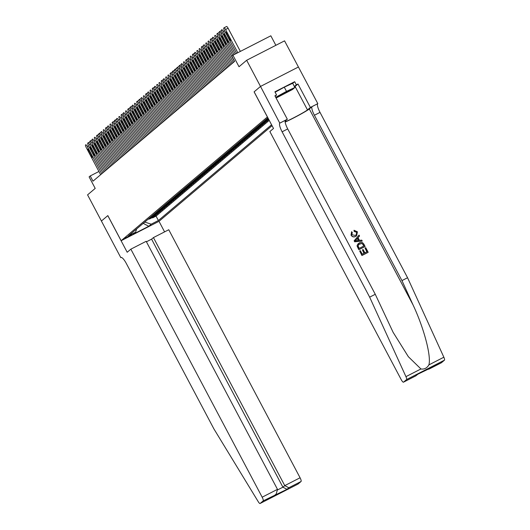 <?xml version="1.0" encoding="UTF-8"?>
<svg xmlns="http://www.w3.org/2000/svg" width="530" height="530" viewBox="0 0 530 530"><rect width="100%" height="100%" fill="white"/><g stroke="black" fill="none" stroke-linecap="round" stroke-linejoin="round"><path stroke-width="0.79" d="M275.865 45.308L270.83 35.801L232.922 55.219L231.809 56.167L234.578 61.401L92.995 181.18L90.226 175.947L89.113 176.887L95.208 188.402L87.569 194.861L101.422 221.023L107.835 215.597L121.132 240.719L267.431 116.958M260.515 86.43L254.128 91.829L273.52 128.459L269.863 131.553L401.19 379.586A3.558 0.855 -117.1 0 0 403.482 382.183A3.558 0.855 -117.1 0 0 403.522 382.156L406.563 379.579A3.558 0.855 -117.1 0 0 405.947 376.644L369.655 297.158L282.106 131.804A8.301 1.994 62.9 0 1 279.787 123.159L260.515 86.43L298.423 67.005L284.557 40.85L246.655 60.274L260.508 86.436L254.095 91.862L267.392 116.978M121.132 240.719L159.04 221.295L272.049 125.683M148.195 219.155A4.744 4.598 49.8 0 0 150.228 218.658L153.965 216.744L152.627 217.876L152.441 217.525M149.082 218.4A4.744 4.598 49.8 0 0 151.116 217.903L154.859 215.988L154.674 215.637M154.859 215.988L156.198 214.855L152.454 216.77A4.744 4.598 49.8 0 1 150.421 217.267M152.653 215.385A4.744 4.598 49.8 0 0 154.687 214.888L158.424 212.967L157.085 214.1L156.9 213.749M154.879 213.497A4.744 4.598 49.8 0 0 156.913 213L160.656 211.086L159.318 212.219L159.132 211.868M157.112 211.609A4.744 4.598 49.8 0 0 159.146 211.112L162.882 209.198L161.544 210.331L161.358 209.979M159.338 209.728A4.744 4.598 49.8 0 0 161.372 209.231L165.115 207.31L163.777 208.442L163.591 208.091M161.57 207.84A4.744 4.598 49.8 0 0 163.604 207.343L167.341 205.428L166.003 206.554L165.817 206.203M163.797 205.951A4.744 4.598 49.8 0 0 165.83 205.454L169.573 203.54L168.235 204.673L168.05 204.322M166.029 204.063A4.744 4.598 49.8 0 0 168.063 203.566L171.799 201.652L170.468 202.785L170.276 202.433M168.262 202.182A4.744 4.598 49.8 0 0 170.296 201.685L174.032 199.764L172.694 200.897L172.508 200.545M170.488 200.294A4.744 4.598 49.8 0 0 172.522 199.797L176.265 197.882L174.927 199.015L174.741 198.664M172.72 198.406A4.744 4.598 49.8 0 0 174.754 197.909L178.491 195.994L177.152 197.127L176.967 196.776M174.946 196.517A4.744 4.598 49.8 0 0 176.98 196.02L180.723 194.106L179.385 195.239L179.2 194.888M177.179 194.636A4.744 4.598 49.8 0 0 179.213 194.139L182.949 192.224L181.611 193.351L181.426 192.999M179.405 192.748A4.744 4.598 49.8 0 0 181.439 192.251L185.182 190.336L183.844 191.469L183.658 191.118M181.638 190.86A4.744 4.598 49.8 0 0 183.672 190.363L187.408 188.448L186.07 189.581L185.884 189.23M183.864 188.978A4.744 4.598 49.8 0 0 185.898 188.481L189.641 186.56L188.302 187.693L188.117 187.342M186.096 187.09A4.744 4.598 49.8 0 0 188.13 186.593L191.867 184.678L190.528 185.805L190.343 185.454M188.322 185.202A4.744 4.598 49.8 0 0 190.356 184.705L194.099 182.79L192.761 183.923L192.576 183.572M190.555 183.314A4.744 4.598 49.8 0 0 192.589 182.817L196.325 180.902L194.994 182.035L194.802 181.684M192.787 181.432A4.744 4.598 49.8 0 0 194.821 180.935L198.558 179.014L197.22 180.147L197.034 179.796M195.013 179.544A4.744 4.598 49.8 0 0 197.047 179.047L200.79 177.133L199.452 178.265L199.267 177.914M197.246 177.656A4.744 4.598 49.8 0 0 199.28 177.159L203.016 175.244L201.678 176.377L201.493 176.026M199.472 175.774A4.744 4.598 49.8 0 0 201.506 175.278L205.249 173.356L203.911 174.489L203.725 174.138M201.705 173.886A4.744 4.598 49.8 0 0 203.739 173.389L207.475 171.475L206.137 172.601L205.951 172.25M203.931 171.998A4.744 4.598 49.8 0 0 205.965 171.501L209.708 169.587L208.369 170.72L208.184 170.369M206.163 170.11A4.744 4.598 49.8 0 0 208.197 169.613L211.934 167.699L210.595 168.832L210.41 168.48M208.389 168.229A4.744 4.598 49.8 0 0 210.423 167.732L214.166 165.81L212.828 166.943L212.643 166.592M210.622 166.34A4.744 4.598 49.8 0 0 212.656 165.844L216.392 163.929L215.054 165.062L214.869 164.711M212.848 164.452A4.744 4.598 49.8 0 0 214.882 163.956L218.625 162.041L217.287 163.174L217.101 162.823M215.081 162.564A4.744 4.598 49.8 0 0 217.115 162.067L220.851 160.153L219.519 161.286L219.327 160.934M217.313 160.683A4.744 4.598 49.8 0 0 219.347 160.186L223.084 158.271L221.745 159.397L221.56 159.046M219.539 158.795A4.744 4.598 49.8 0 0 221.573 158.298L225.316 156.383L223.978 157.516L223.792 157.165M221.772 156.906A4.744 4.598 49.8 0 0 223.806 156.41L227.542 154.495L226.204 155.628L226.019 155.277M223.998 155.025A4.744 4.598 49.8 0 0 226.032 154.528L229.775 152.607L228.437 153.74L228.251 153.389M226.231 153.137A4.744 4.598 49.8 0 0 228.264 152.64L232.001 150.725L230.663 151.852L230.477 151.5M228.456 151.249A4.744 4.598 49.8 0 0 230.49 150.752L234.233 148.837L232.895 149.97L232.71 149.619M230.689 149.361A4.744 4.598 49.8 0 0 232.723 148.864L236.459 146.949L235.121 148.082L234.936 147.731M232.915 147.479A4.744 4.598 49.8 0 0 234.949 146.982L238.692 145.061L237.354 146.194L237.168 145.843M235.148 145.591A4.744 4.598 49.8 0 0 237.182 145.094L240.918 143.179L239.58 144.312L239.394 143.961M237.374 143.703A4.744 4.598 49.8 0 0 239.408 143.206L243.151 141.291L241.812 142.424L241.627 142.073M239.606 141.821A4.744 4.598 49.8 0 0 241.64 141.325L245.377 139.403L244.045 140.536L243.853 140.185M241.839 139.933A4.744 4.598 49.8 0 0 243.873 139.436L247.609 137.522L246.271 138.648L246.086 138.297M244.065 138.045A4.744 4.598 49.8 0 0 246.099 137.548L249.842 135.634L248.504 136.767L248.318 136.415M246.298 136.157A4.744 4.598 49.8 0 0 248.331 135.66L252.068 133.745L250.73 134.878L250.544 134.527M248.524 134.275A4.744 4.598 49.8 0 0 250.557 133.779L254.301 131.857L252.962 132.99L252.777 132.639M250.756 132.387A4.744 4.598 49.8 0 0 252.79 131.891L256.527 129.976L255.188 131.109L255.003 130.758M252.982 130.499A4.744 4.598 49.8 0 0 255.016 130.002L258.759 128.088L257.421 129.221L257.235 128.87M255.215 128.611A4.744 4.598 49.8 0 0 257.249 128.114L260.985 126.2L259.647 127.332L259.462 126.981M257.441 126.73A4.744 4.598 49.8 0 0 259.475 126.233L263.218 124.311L261.88 125.444L261.694 125.093M259.673 124.841A4.744 4.598 49.8 0 0 261.707 124.345L265.444 122.43L264.106 123.563L263.92 123.212M261.899 122.953A4.744 4.598 49.8 0 0 263.933 122.456L267.677 120.542L266.338 121.675L266.153 121.324M268.816 119.575L268.379 119.435M131.685 234.797L125.259 238.142L131.546 234.525M267.915 117.872L128.472 235.843L135.64 232.166L136.601 228.96M143.279 223.309L144.902 222.103L151.216 224.183L158.391 220.513L271.565 124.762M151.216 224.183L148.764 226.264L133.189 234.24L135.64 232.166M152.627 217.876L156.059 216.114L269.24 120.37M268.544 119.058L267.06 119.82A4.744 4.598 -130.2 0 1 265.026 120.317M264.132 121.072A4.744 4.598 49.8 0 0 266.166 120.575L268.67 119.29M268.571 119.787L264.828 121.701A4.744 4.598 -130.2 0 1 262.794 122.198M266.338 121.675L262.602 123.589A4.744 4.598 -130.2 0 1 260.568 124.086M264.106 123.563L260.369 125.478A4.744 4.598 -130.2 0 1 258.335 125.974M261.88 125.444L258.136 127.366A4.744 4.598 -130.2 0 1 256.103 127.862M259.647 127.332L255.91 129.247A4.744 4.598 -130.2 0 1 253.877 129.744M257.421 129.221L253.678 131.135A4.744 4.598 -130.2 0 1 251.644 131.632M255.188 131.109L251.452 133.023A4.744 4.598 -130.2 0 1 249.418 133.52M252.962 132.99L249.219 134.905A4.744 4.598 -130.2 0 1 247.185 135.402M250.73 134.878L246.993 136.793A4.744 4.598 -130.2 0 1 244.959 137.29M248.504 136.767L244.761 138.681A4.744 4.598 -130.2 0 1 242.727 139.178M246.271 138.648L242.535 140.569A4.744 4.598 -130.2 0 1 240.501 141.066M244.045 140.536L240.302 142.451A4.744 4.598 -130.2 0 1 238.268 142.948M241.812 142.424L238.076 144.339A4.744 4.598 -130.2 0 1 236.042 144.836M239.58 144.312L235.843 146.227A4.744 4.598 -130.2 0 1 233.81 146.724M237.354 146.194L233.611 148.115A4.744 4.598 -130.2 0 1 231.577 148.612M235.121 148.082L231.385 149.997A4.744 4.598 -130.2 0 1 229.351 150.493M232.895 149.97L229.152 151.885A4.744 4.598 -130.2 0 1 227.118 152.382M230.663 151.852L226.926 153.773A4.744 4.598 -130.2 0 1 224.892 154.27M228.437 153.74L224.694 155.654A4.744 4.598 -130.2 0 1 222.66 156.151M226.204 155.628L222.468 157.542A4.744 4.598 -130.2 0 1 220.434 158.039M223.978 157.516L220.235 159.431A4.744 4.598 -130.2 0 1 218.201 159.928M221.745 159.397L218.009 161.319A4.744 4.598 -130.2 0 1 215.975 161.816M219.519 161.286L215.776 163.2A4.744 4.598 -130.2 0 1 213.742 163.697M217.287 163.174L213.55 165.088A4.744 4.598 -130.2 0 1 211.516 165.585M215.054 165.062L211.318 166.976A4.744 4.598 -130.2 0 1 209.284 167.473M212.828 166.943L209.085 168.858A4.744 4.598 -130.2 0 1 207.051 169.355M210.595 168.832L206.859 170.746A4.744 4.598 -130.2 0 1 204.825 171.243M208.369 170.72L204.626 172.634A4.744 4.598 -130.2 0 1 202.593 173.131M206.137 172.601L202.4 174.522A4.744 4.598 -130.2 0 1 200.367 175.019M203.911 174.489L200.168 176.404A4.744 4.598 -130.2 0 1 198.134 176.901M201.678 176.377L197.942 178.292A4.744 4.598 -130.2 0 1 195.908 178.789M199.452 178.265L195.709 180.18A4.744 4.598 -130.2 0 1 193.675 180.677M197.22 180.147L193.483 182.068A4.744 4.598 -130.2 0 1 191.449 182.565M194.994 182.035L191.25 183.95A4.744 4.598 -130.2 0 1 189.217 184.447M192.761 183.923L189.024 185.838A4.744 4.598 -130.2 0 1 186.991 186.335M190.528 185.805L186.792 187.726A4.744 4.598 -130.2 0 1 184.758 188.223M188.302 187.693L184.559 189.607A4.744 4.598 -130.2 0 1 182.525 190.104M186.07 189.581L182.333 191.496A4.744 4.598 -130.2 0 1 180.299 191.993M183.844 191.469L180.101 193.384A4.744 4.598 -130.2 0 1 178.067 193.881M181.611 193.351L177.875 195.272A4.744 4.598 -130.2 0 1 175.841 195.769M179.385 195.239L175.642 197.153A4.744 4.598 -130.2 0 1 173.608 197.65M177.152 197.127L173.416 199.041A4.744 4.598 -130.2 0 1 171.382 199.538M174.927 199.015L171.183 200.93A4.744 4.598 -130.2 0 1 169.149 201.427M172.694 200.897L168.957 202.811A4.744 4.598 -130.2 0 1 166.923 203.315M170.468 202.785L166.725 204.699A4.744 4.598 -130.2 0 1 164.691 205.196M168.235 204.673L164.499 206.587A4.744 4.598 -130.2 0 1 162.465 207.084M166.003 206.554L162.266 208.476A4.744 4.598 -130.2 0 1 160.232 208.972M163.777 208.442L160.034 210.357A4.744 4.598 -130.2 0 1 158 210.854M161.544 210.331L157.807 212.245A4.744 4.598 -130.2 0 1 155.774 212.742M159.318 212.219L155.575 214.133A4.744 4.598 -130.2 0 1 153.541 214.63M157.085 214.1L153.349 216.021A4.744 4.598 -130.2 0 1 151.315 216.518M232.922 55.219L239.017 66.734L246.655 60.274M98.924 171.488L90.226 175.947M142.861 223.667L143.339 223.422L148.764 226.264M156.059 216.114L158.391 220.513M266.365 119.184A4.744 4.598 49.8 0 0 268.359 118.707M268.16 118.329A4.744 4.598 -130.2 0 1 267.252 118.428M100.634 174.715L86.191 147.439A2.372 0.57 -117.1 0 1 85.529 144.968L85.747 144.783A2.372 0.57 -117.1 0 1 85.774 144.763A2.372 0.57 -117.1 0 1 87.304 146.499L101.747 173.774M88.384 151.037A1.895 0.457 62.9 0 1 87.874 149.049A1.895 0.457 62.9 0 1 89.1 150.434L91.756 155.456A1.895 0.457 62.9 0 1 92.266 157.45A1.895 0.457 62.9 0 1 91.047 156.059L88.384 151.037L89.199 150.619M279.052 95.751A7.712 0.417 152.1 0 0 277.296 96.964A7.712 0.417 152.1 0 0 281.43 95.248A7.712 0.417 152.1 0 0 289.142 91.067A7.712 0.417 152.1 0 0 290.857 89.782A7.712 0.417 152.1 0 0 286.16 91.869A7.712 0.417 152.1 0 0 279.052 95.751M275.116 92.227L284.285 87.185L292.666 83.296L294.879 87.483L292.474 89.517L276.11 98.037M279.913 123.059L287.339 119.25L274.924 95.811L276.567 94.969L275.123 96.188L275.719 97.301L286.505 91.372L294.879 87.483M284.285 87.185L286.505 91.372M130.85 249.166L262.171 497.193L277.488 489.342L146.167 241.316L130.85 249.166L127.193 252.26L107.802 215.631L101.409 221.03L120.807 257.659L121.237 257.441M146.426 241.799L151.587 239.156L153.442 237.586L168.759 229.742L300.079 477.768A3.558 0.855 62.9 0 1 301.073 481.472L298.032 484.049A3.558 0.855 62.9 0 1 297.993 484.075L260.084 503.5A3.558 0.855 -117.1 0 1 258.209 501.632L213.915 428.916L126.365 263.562A8.301 1.994 -117.1 0 0 121.019 257.494A8.301 1.994 -117.1 0 0 120.926 257.56L120.807 257.659M301.073 481.472L288.83 487.746L286.982 489.316L263.165 500.896L260.124 503.474L298.032 484.049M159 221.315L164.591 231.875M153.442 237.586L284.762 485.619L300.079 477.768M263.165 500.896A3.558 0.855 -117.1 0 0 262.171 497.193M151.587 239.156L282.914 487.183L284.762 485.619L288.83 487.746M286.982 489.316L282.914 487.183L277.7 489.852M273.56 496.193L276.196 494.079L277.488 489.342M275.408 494.623L276.196 494.079M365.031 248.053L365.74 247.689L368.171 252.28L362.023 255.427L359.678 251.001L360.387 250.637L362.262 254.181L364.156 253.214L362.407 249.908L363.116 249.55L364.865 252.85L366.992 251.757L365.031 248.053L366.839 251.836M362.407 249.908L363.951 253.314M359.678 251.001L361.924 255.513A15.45 0.835 152.1 0 0 368.072 252.366L368.171 252.28M358.307 243.555L357.147 245.297L357.213 246.417L358.856 249.716A15.45 0.835 152.1 0 0 365.004 246.569L358.956 249.63L357.319 246.331L357.273 245.191L359.267 242.925C361.228 241.905 362.778 242.343 363.911 244.237L365.104 246.483M354.014 230.265L357.419 231.782L356.65 235.737L355.762 236.327C353.848 237.255 352.304 236.824 351.118 235.028L351.628 231.69L352.284 232.484L351.854 234.704L355.285 235.446L356.167 234.869L356.75 232.226L354.279 231.252L354.014 230.265L354.106 231.398L356.624 232.332L356.796 233.902M351.628 231.69L351.026 235.108C352.178 236.923 353.695 237.38 355.584 236.479L356.65 235.737M285.16 122.079A15.45 0.835 152.1 0 0 298.966 115.142A15.45 0.835 152.1 0 0 309.301 108.968L312.084 106.609L317.815 103.635L298.423 67.005M369.655 297.158L375.267 294.282L393.127 332.343L408.352 356.703L420.939 368.966C424.325 369.476 426.961 368.125 428.869 364.905C431.447 356.432 423.993 328.136 413.082 304.982L401.952 280.608L314.403 115.255A8.301 1.994 62.9 0 1 312.084 106.609M359.062 235.081L354.133 240.805L354.663 241.806L362.235 241.064L354.762 241.72L354.239 240.719L359.062 235.081L359.559 236.016L358.048 237.705L359.466 240.381L361.732 240.123L362.235 241.064M401.952 280.608L407.563 277.733L320.014 112.38A8.301 1.994 62.9 0 1 317.695 103.734M279.787 123.159L285.398 120.284A8.301 1.994 62.9 0 0 287.717 128.929L375.267 294.282M403.522 382.156L415.765 375.883L417.613 374.319L441.43 362.732L444.471 360.155L406.563 379.579M428.869 364.905L443.855 357.22L407.563 277.733M292.699 83.369L294.673 81.699L274.904 91.829L276.567 94.969M294.673 81.699L296.336 84.833L297.979 83.998L310.388 107.438L317.815 103.635M285.127 121.84A13.343 0.722 152.1 0 0 297.091 116.017A13.343 0.722 152.1 0 0 307.479 109.902L310.388 107.438M287.339 119.25L285.1 121.145M443.855 357.22A3.558 0.855 62.9 0 1 444.471 360.155M297.979 83.998L295.071 86.456A13.343 0.722 -27.9 0 1 294.548 86.854M294.362 86.509L296.336 84.833M415.765 375.883L417.938 374.16M431.036 367.442L430.612 367.661M429.187 369.006L426.703 369.668M356.571 240.706L358.611 240.474L357.478 238.334L355.213 240.858L356.571 240.706M357.319 238.513L358.373 240.501M363.925 245.96L362.017 243.409L358.863 244.37L358.101 246.006L359.194 248.385L363.925 245.96M363.235 244.668L363.772 246.039M362.017 243.409L363.103 244.781M359.724 243.813L361.871 243.535M102.86 172.833L88.417 145.551A2.372 0.57 -117.1 0 1 87.755 143.08L87.98 142.895A2.372 0.57 -117.1 0 1 88.007 142.875A2.372 0.57 -117.1 0 1 89.537 144.611L103.979 171.886M90.617 149.149A1.895 0.457 62.9 0 1 90.107 147.161A1.895 0.457 62.9 0 1 91.326 148.546L93.989 153.567A1.895 0.457 62.9 0 1 94.499 155.562A1.895 0.457 62.9 0 1 93.273 154.177L90.617 149.149L91.425 148.731M105.092 170.945L90.65 143.67A2.372 0.57 -117.1 0 1 89.987 141.199L90.213 141.006A2.372 0.57 -117.1 0 1 90.239 140.987A2.372 0.57 -117.1 0 1 91.763 142.722L106.205 170.004M92.843 147.267A1.895 0.457 62.9 0 1 92.339 145.273A1.895 0.457 62.9 0 1 93.558 146.658L96.215 151.686A1.895 0.457 62.9 0 1 96.725 153.673A1.895 0.457 62.9 0 1 95.506 152.289L92.843 147.267L93.658 146.85M107.318 169.057L92.876 141.782A2.372 0.57 -117.1 0 1 92.213 139.31L92.439 139.118A2.372 0.57 -117.1 0 1 92.465 139.105A2.372 0.57 -117.1 0 1 93.995 140.834L108.438 168.116M95.075 145.379A1.895 0.457 62.9 0 1 94.565 143.385A1.895 0.457 62.9 0 1 95.791 144.776L98.447 149.798A1.895 0.457 62.9 0 1 98.958 151.785A1.895 0.457 62.9 0 1 97.732 150.401L95.075 145.379L95.884 144.962M109.551 167.169L95.108 139.893A2.372 0.57 -117.1 0 1 94.446 137.422L94.671 137.237A2.372 0.57 -117.1 0 1 94.698 137.217A2.372 0.57 -117.1 0 1 96.222 138.953L110.664 166.228M97.301 143.491A1.895 0.457 62.9 0 1 96.798 141.503A1.895 0.457 62.9 0 1 98.017 142.888L100.68 147.91A1.895 0.457 62.9 0 1 101.184 149.904A1.895 0.457 62.9 0 1 99.965 148.513L97.301 143.491L98.116 143.073M111.784 165.287L97.341 138.005A2.372 0.57 -117.1 0 1 96.679 135.534L96.897 135.349A2.372 0.57 -117.1 0 1 96.924 135.329A2.372 0.57 -117.1 0 1 98.454 137.065L112.897 164.34M99.534 141.603A1.895 0.457 62.9 0 1 99.024 139.615A1.895 0.457 62.9 0 1 100.249 141L102.906 146.028A1.895 0.457 62.9 0 1 103.416 148.016A1.895 0.457 62.9 0 1 102.191 146.631L99.534 141.603L100.349 141.192M114.01 163.399L99.567 136.124A2.372 0.57 -117.1 0 1 98.905 133.653L99.13 133.461A2.372 0.57 -117.1 0 0 99.13 133.461A2.372 0.57 -117.1 0 1 100.68 135.177L115.123 162.458M101.76 139.721A1.895 0.457 62.9 0 1 101.257 137.727A1.895 0.457 62.9 0 1 102.475 139.118L105.139 144.14A1.895 0.457 62.9 0 1 105.642 146.128A1.895 0.457 62.9 0 1 104.423 144.743L101.76 139.721L102.575 139.304M116.242 161.511L101.8 134.236A2.372 0.57 -117.1 0 1 101.137 131.765L101.356 131.579A2.372 0.57 -117.1 0 1 101.382 131.559A2.372 0.57 -117.1 0 1 102.913 133.295L117.355 160.57M103.993 137.833A1.895 0.457 62.9 0 1 103.482 135.846A1.895 0.457 62.9 0 1 104.708 137.23L107.365 142.252A1.895 0.457 62.9 0 1 107.875 144.246A1.895 0.457 62.9 0 1 106.649 142.855L103.993 137.833L104.807 137.416M118.468 159.629L104.026 132.348A2.372 0.57 -117.1 0 1 103.363 129.876L103.589 129.691A2.372 0.57 -117.1 0 1 103.615 129.671A2.372 0.57 -117.1 0 1 105.139 131.407L119.581 158.682M106.225 135.945A1.895 0.457 62.9 0 1 105.715 133.957A1.895 0.457 62.9 0 1 106.934 135.342L109.597 140.364A1.895 0.457 62.9 0 1 110.101 142.358A1.895 0.457 62.9 0 1 108.882 140.967L106.225 135.945L107.034 135.528M120.701 157.741L106.258 130.459A2.372 0.57 -117.1 0 1 105.596 127.995L105.814 127.803A2.372 0.57 -117.1 0 1 105.841 127.783A2.372 0.57 -117.1 0 1 107.371 129.519L121.814 156.794M108.451 134.064A1.895 0.457 62.9 0 1 107.941 132.069A1.895 0.457 62.9 0 1 109.167 133.454L111.823 138.482A1.895 0.457 62.9 0 1 112.334 140.47A1.895 0.457 62.9 0 1 111.114 139.085L108.451 134.064L109.266 133.646M122.927 155.853L108.484 128.578A2.372 0.57 -117.1 0 1 107.822 126.107L108.047 125.915A2.372 0.57 -117.1 0 1 108.074 125.901A2.372 0.57 -117.1 0 1 109.604 127.631L124.047 154.912M110.684 132.175A1.895 0.457 62.9 0 1 110.174 130.181A1.895 0.457 62.9 0 1 111.393 131.572L114.056 136.594A1.895 0.457 62.9 0 1 114.566 138.582A1.895 0.457 62.9 0 1 113.341 137.197L110.684 132.175L111.492 131.758M125.159 153.965L110.717 126.69A2.372 0.57 -117.1 0 1 110.055 124.219L110.273 124.033A2.372 0.57 -117.1 0 1 110.3 124.013A2.372 0.57 -117.1 0 1 111.83 125.749L126.272 153.024M112.91 130.287A1.895 0.457 62.9 0 1 112.4 128.3A1.895 0.457 62.9 0 1 113.625 129.684L116.282 134.706A1.895 0.457 62.9 0 1 116.792 136.7A1.895 0.457 62.9 0 1 115.573 135.309L112.91 130.287L113.725 129.87M127.385 152.083L112.943 124.802A2.372 0.57 -117.1 0 1 112.28 122.331L112.506 122.145A2.372 0.57 -117.1 0 1 112.532 122.125A2.372 0.57 -117.1 0 1 114.063 123.861L128.505 151.136M115.142 128.399A1.895 0.457 62.9 0 1 114.632 126.412A1.895 0.457 62.9 0 1 115.851 127.796L118.515 132.818A1.895 0.457 62.9 0 1 119.025 134.812A1.895 0.457 62.9 0 1 117.799 133.428L115.142 128.399L115.951 127.988M129.618 150.195L115.176 122.92A2.372 0.57 -117.1 0 1 114.513 120.449L114.738 120.257A2.372 0.57 -117.1 0 1 114.765 120.244A2.372 0.57 -117.1 0 1 116.289 121.973L130.731 149.255M117.368 126.518A1.895 0.457 62.9 0 1 116.865 124.523A1.895 0.457 62.9 0 1 118.084 125.915L120.741 130.936A1.895 0.457 62.9 0 1 121.251 132.924A1.895 0.457 62.9 0 1 120.032 131.539L117.368 126.518L118.183 126.1M131.844 148.307L117.402 121.032A2.372 0.57 -117.1 0 1 116.739 118.561L116.964 118.369A2.372 0.57 -117.1 0 1 116.991 118.356A2.372 0.57 -117.1 0 1 118.521 120.085L132.964 147.367M119.601 124.629A1.895 0.457 62.9 0 1 119.091 122.635A1.895 0.457 62.9 0 1 120.317 124.027L122.973 129.048A1.895 0.457 62.9 0 1 123.483 131.036A1.895 0.457 62.9 0 1 122.258 129.651L119.601 124.629L120.409 124.212M134.077 146.419L119.634 119.144A2.372 0.57 -117.1 0 1 118.972 116.673L119.197 116.487A2.372 0.57 -117.1 0 1 119.224 116.468A2.372 0.57 -117.1 0 1 120.747 118.203L135.19 145.478M121.827 122.741A1.895 0.457 62.9 0 1 121.324 120.754A1.895 0.457 62.9 0 1 122.543 122.139L125.206 127.16A1.895 0.457 62.9 0 1 125.709 129.154A1.895 0.457 62.9 0 1 124.49 127.763L121.827 122.741L122.642 122.324M136.309 144.538L121.867 117.256A2.372 0.57 -117.1 0 1 121.204 114.791L121.423 114.599A2.372 0.57 -117.1 0 1 121.449 114.579A2.372 0.57 -117.1 0 1 122.98 116.315L137.422 143.59M124.06 120.853A1.895 0.457 62.9 0 1 123.55 118.866A1.895 0.457 62.9 0 1 124.775 120.25L127.432 125.279A1.895 0.457 62.9 0 1 127.942 127.266A1.895 0.457 62.9 0 1 126.716 125.882L124.06 120.853L124.875 120.443M138.535 142.649L124.093 115.374A2.372 0.57 -117.1 0 1 123.43 112.903L123.656 112.711A2.372 0.57 -117.1 0 1 123.682 112.698A2.372 0.57 -117.1 0 1 125.206 114.427L139.648 141.709M126.286 118.972A1.895 0.457 62.9 0 1 125.782 116.978A1.895 0.457 62.9 0 1 127.001 118.369L129.665 123.391A1.895 0.457 62.9 0 1 130.168 125.378A1.895 0.457 62.9 0 1 128.949 123.993L126.286 118.972L127.101 118.554M140.768 140.761L126.326 113.486A2.372 0.57 -117.1 0 1 125.663 111.015L125.882 110.83A2.372 0.57 -117.1 0 1 125.908 110.81A2.372 0.57 -117.1 0 1 127.439 112.545L141.881 139.821M128.518 117.084A1.895 0.457 62.9 0 1 128.008 115.096A1.895 0.457 62.9 0 1 129.234 116.481L131.891 121.502A1.895 0.457 62.9 0 1 132.401 123.497A1.895 0.457 62.9 0 1 131.175 122.105L128.518 117.084L129.333 116.666M142.994 138.88L128.552 111.598A2.372 0.57 -117.1 0 1 127.889 109.127L128.114 108.941A2.372 0.57 -117.1 0 1 128.141 108.922A2.372 0.57 -117.1 0 1 129.665 110.657L144.107 137.932M130.751 115.195A1.895 0.457 62.9 0 1 130.241 113.208A1.895 0.457 62.9 0 1 131.46 114.593L134.123 119.614A1.895 0.457 62.9 0 1 134.627 121.608A1.895 0.457 62.9 0 1 133.408 120.224L130.751 115.195L131.559 114.778M145.227 136.992L130.784 109.717A2.372 0.57 -117.1 0 1 130.122 107.245L130.34 107.053A2.372 0.57 -117.1 0 1 130.367 107.034A2.372 0.57 -117.1 0 1 131.897 108.769L146.34 136.051M132.977 113.314A1.895 0.457 62.9 0 1 132.467 111.32A1.895 0.457 62.9 0 1 133.692 112.704L136.349 117.733A1.895 0.457 62.9 0 1 136.859 119.72A1.895 0.457 62.9 0 1 135.64 118.336L132.977 113.314L133.792 112.897M147.453 135.104L133.01 107.828A2.372 0.57 -117.1 0 1 132.348 105.357L132.573 105.165A2.372 0.57 -117.1 0 1 132.599 105.152A2.372 0.57 -117.1 0 1 134.13 106.881L148.572 134.163M135.21 111.426A1.895 0.457 62.9 0 1 134.7 109.432A1.895 0.457 62.9 0 1 135.918 110.823L138.582 115.845A1.895 0.457 62.9 0 1 139.092 117.832A1.895 0.457 62.9 0 1 137.866 116.448L135.21 111.426L136.018 111.008M149.685 133.215L135.243 105.94A2.372 0.57 -117.1 0 1 134.58 103.469L134.799 103.284A2.372 0.57 -117.1 0 1 134.825 103.264A2.372 0.57 -117.1 0 1 136.356 105L150.798 132.275M137.436 109.538A1.895 0.457 62.9 0 1 136.925 107.55A1.895 0.457 62.9 0 1 138.151 108.935L140.808 113.957A1.895 0.457 62.9 0 1 141.318 115.951A1.895 0.457 62.9 0 1 140.099 114.559L137.436 109.538L138.25 109.12M151.911 131.334L137.469 104.052A2.372 0.57 -117.1 0 1 136.806 101.581L137.031 101.396A2.372 0.57 -117.1 0 1 137.058 101.376A2.372 0.57 -117.1 0 1 138.588 103.111L153.031 130.387M139.668 107.65A1.895 0.457 62.9 0 1 139.158 105.662A1.895 0.457 62.9 0 1 140.377 107.047L143.04 112.075A1.895 0.457 62.9 0 1 143.55 114.063A1.895 0.457 62.9 0 1 142.325 112.678L139.668 107.65L140.476 107.239M154.144 129.446L139.701 102.171A2.372 0.57 -117.1 0 1 139.039 99.7L139.264 99.507A2.372 0.57 -117.1 0 1 139.291 99.494A2.372 0.57 -117.1 0 1 140.814 101.223L155.257 128.505M141.894 105.768A1.895 0.457 62.9 0 1 141.391 103.774A1.895 0.457 62.9 0 1 142.61 105.165L145.266 110.187A1.895 0.457 62.9 0 1 145.776 112.174A1.895 0.457 62.9 0 1 144.557 110.79L141.894 105.768L142.709 105.351M156.37 127.558L141.927 100.283A2.372 0.57 -117.1 0 1 141.265 97.811L141.49 97.626A2.372 0.57 -117.1 0 1 141.517 97.606A2.372 0.57 -117.1 0 1 143.047 99.342L157.489 126.617M144.127 103.88A1.895 0.457 62.9 0 1 143.617 101.892A1.895 0.457 62.9 0 1 144.842 103.277L147.499 108.299A1.895 0.457 62.9 0 1 148.009 110.293A1.895 0.457 62.9 0 1 146.784 108.902L144.127 103.88L144.935 103.463M158.602 125.676L144.16 98.395A2.372 0.57 -117.1 0 1 143.498 95.923L143.723 95.738A2.372 0.57 -117.1 0 1 143.749 95.718A2.372 0.57 -117.1 0 1 145.273 97.454L159.715 124.729M146.353 101.992A1.895 0.457 62.9 0 1 145.849 100.004A1.895 0.457 62.9 0 1 147.068 101.389L149.732 106.411A1.895 0.457 62.9 0 1 150.235 108.405A1.895 0.457 62.9 0 1 149.016 107.014L146.353 101.992L147.168 101.574M160.835 123.788L146.393 96.506A2.372 0.57 -117.1 0 1 145.73 94.042L145.949 93.85A2.372 0.57 -117.1 0 1 145.975 93.83A2.372 0.57 -117.1 0 1 147.506 95.566L161.948 122.841M148.585 100.11A1.895 0.457 62.9 0 1 148.075 98.116A1.895 0.457 62.9 0 1 149.301 99.501L151.958 104.529A1.895 0.457 62.9 0 1 152.468 106.517A1.895 0.457 62.9 0 1 151.242 105.132L148.585 100.11L149.4 99.693M163.061 121.9L148.619 94.625A2.372 0.57 -117.1 0 1 147.956 92.154L148.181 91.962A2.372 0.57 -117.1 0 1 148.208 91.948A2.372 0.57 -117.1 0 1 149.732 93.677L164.174 120.959M150.811 98.222A1.895 0.457 62.9 0 1 150.308 96.228A1.895 0.457 62.9 0 1 151.527 97.619L154.19 102.641A1.895 0.457 62.9 0 1 154.694 104.629A1.895 0.457 62.9 0 1 153.475 103.244L150.811 98.222L151.626 97.805M165.294 120.012L150.851 92.737A2.372 0.57 -117.1 0 1 150.189 90.266L150.407 90.08A2.372 0.57 -117.1 0 0 150.407 90.08A2.372 0.57 -117.1 0 1 151.964 91.796L166.407 119.071M153.044 96.334A1.895 0.457 62.9 0 1 152.534 94.347A1.895 0.457 62.9 0 1 153.76 95.731L156.416 100.753A1.895 0.457 62.9 0 1 156.926 102.747A1.895 0.457 62.9 0 1 155.701 101.356L153.044 96.334L153.859 95.917M167.52 118.13L153.077 90.849A2.372 0.57 -117.1 0 1 152.415 88.377L152.64 88.192A2.372 0.57 -117.1 0 1 152.666 88.172A2.372 0.57 -117.1 0 1 154.19 89.908L168.633 117.183M155.277 94.446A1.895 0.457 62.9 0 1 154.767 92.459A1.895 0.457 62.9 0 1 155.986 93.843L158.649 98.865A1.895 0.457 62.9 0 1 159.152 100.859A1.895 0.457 62.9 0 1 157.933 99.474L155.277 94.446L156.085 94.029M169.752 116.242L155.31 88.967A2.372 0.57 -117.1 0 1 154.647 86.496L154.866 86.304A2.372 0.57 -117.1 0 1 154.893 86.291A2.372 0.57 -117.1 0 1 156.423 88.02L170.865 115.301M157.503 92.564A1.895 0.457 62.9 0 1 156.993 90.57A1.895 0.457 62.9 0 1 158.218 91.962L160.875 96.983A1.895 0.457 62.9 0 1 161.385 98.971A1.895 0.457 62.9 0 1 160.166 97.586L157.503 92.564L158.318 92.147M171.978 114.354L157.536 87.079A2.372 0.57 -117.1 0 1 156.873 84.608L157.099 84.416A2.372 0.57 -117.1 0 0 157.099 84.416A2.372 0.57 -117.1 0 1 158.655 86.132L173.098 113.413M159.735 90.676A1.895 0.457 62.9 0 1 159.225 88.682A1.895 0.457 62.9 0 1 160.444 90.073L163.107 95.095A1.895 0.457 62.9 0 1 163.618 97.083A1.895 0.457 62.9 0 1 162.392 95.698L159.735 90.676L160.544 90.259M174.211 112.466L159.768 85.191A2.372 0.57 -117.1 0 1 159.106 82.72L159.325 82.534A2.372 0.57 -117.1 0 1 159.351 82.514A2.372 0.57 -117.1 0 1 160.881 84.25L175.324 111.525M161.961 88.788A1.895 0.457 62.9 0 1 161.451 86.801A1.895 0.457 62.9 0 1 162.677 88.185L165.333 93.207A1.895 0.457 62.9 0 1 165.844 95.201A1.895 0.457 62.9 0 1 164.625 93.81L161.961 88.788L162.776 88.371M176.437 110.584L161.994 83.303A2.372 0.57 -117.1 0 1 161.332 80.838L161.557 80.646A2.372 0.57 -117.1 0 1 161.584 80.626A2.372 0.57 -117.1 0 1 163.114 82.362L177.557 109.637M164.194 86.9A1.895 0.457 62.9 0 1 163.684 84.913A1.895 0.457 62.9 0 1 164.903 86.297L167.566 91.326A1.895 0.457 62.9 0 1 168.076 93.313A1.895 0.457 62.9 0 1 166.851 91.928L164.194 86.9L165.002 86.489M178.67 108.696L164.227 81.421A2.372 0.57 -117.1 0 1 163.565 78.95L163.79 78.758A2.372 0.57 -117.1 0 1 163.816 78.745A2.372 0.57 -117.1 0 1 165.34 80.474L179.783 107.756M166.42 85.019A1.895 0.457 62.9 0 1 165.91 83.024A1.895 0.457 62.9 0 1 167.136 84.416L169.792 89.438A1.895 0.457 62.9 0 1 170.302 91.425A1.895 0.457 62.9 0 1 169.083 90.04L166.42 85.019L167.235 84.601M180.896 106.808L166.453 79.533A2.372 0.57 -117.1 0 1 165.791 77.062L166.016 76.877A2.372 0.57 -117.1 0 1 166.042 76.857A2.372 0.57 -117.1 0 1 167.573 78.592L182.015 105.868M168.653 83.13A1.895 0.457 62.9 0 1 168.143 81.143A1.895 0.457 62.9 0 1 169.361 82.528L172.025 87.549A1.895 0.457 62.9 0 1 172.535 89.543A1.895 0.457 62.9 0 1 171.309 88.152L168.653 83.13L169.461 82.713M183.128 104.927L168.686 77.645A2.372 0.57 -117.1 0 1 168.023 75.174L168.249 74.988A2.372 0.57 -117.1 0 1 168.275 74.968A2.372 0.57 -117.1 0 1 169.799 76.704L184.241 103.979M170.879 81.242A1.895 0.457 62.9 0 1 170.375 79.255A1.895 0.457 62.9 0 1 171.594 80.639L174.257 85.661A1.895 0.457 62.9 0 1 174.761 87.655A1.895 0.457 62.9 0 1 173.542 86.271L170.879 81.242L171.694 80.825M185.361 103.039L170.912 75.757A2.372 0.57 -117.1 0 1 170.256 73.292L170.474 73.1A2.372 0.57 -117.1 0 1 170.501 73.08A2.372 0.57 -117.1 0 1 172.031 74.816L186.474 102.098M173.111 79.361A1.895 0.457 62.9 0 1 172.601 77.367A1.895 0.457 62.9 0 1 173.827 78.751L176.483 83.78A1.895 0.457 62.9 0 1 176.994 85.767A1.895 0.457 62.9 0 1 175.768 84.383L173.111 79.361L173.926 78.944M187.587 101.151L173.144 73.875A2.372 0.57 -117.1 0 1 172.482 71.404L172.707 71.212A2.372 0.57 -117.1 0 1 172.734 71.199A2.372 0.57 -117.1 0 1 174.257 72.928L188.7 100.21M175.337 77.473A1.895 0.457 62.9 0 1 174.834 75.479A1.895 0.457 62.9 0 1 176.053 76.87L178.716 81.892A1.895 0.457 62.9 0 1 179.219 83.879A1.895 0.457 62.9 0 1 178 82.494L175.337 77.473L176.152 77.055M189.819 99.262L175.377 71.987A2.372 0.57 -117.1 0 1 174.715 69.516L174.933 69.331A2.372 0.57 -117.1 0 1 174.96 69.311A2.372 0.57 -117.1 0 1 176.49 71.046L190.932 98.322M177.57 75.585A1.895 0.457 62.9 0 1 177.06 73.597A1.895 0.457 62.9 0 1 178.285 74.982L180.942 80.004A1.895 0.457 62.9 0 1 181.452 81.998A1.895 0.457 62.9 0 1 180.227 80.606L177.57 75.585L178.385 75.167M192.046 97.381L177.603 70.099A2.372 0.57 -117.1 0 1 176.94 67.628L177.166 67.442A2.372 0.57 -117.1 0 1 177.192 67.423A2.372 0.57 -117.1 0 1 178.716 69.158L193.159 96.433M179.802 73.697A1.895 0.457 62.9 0 1 179.292 71.709A1.895 0.457 62.9 0 1 180.511 73.094L183.175 78.122A1.895 0.457 62.9 0 1 183.678 80.109A1.895 0.457 62.9 0 1 182.459 78.725L179.802 73.697L180.611 73.286M194.278 95.493L179.836 68.218A2.372 0.57 -117.1 0 1 179.173 65.746L179.392 65.554A2.372 0.57 -117.1 0 0 179.392 65.554A2.372 0.57 -117.1 0 1 180.949 67.27L195.391 94.552M182.028 71.815A1.895 0.457 62.9 0 1 181.518 69.821A1.895 0.457 62.9 0 1 182.744 71.212L185.401 76.234A1.895 0.457 62.9 0 1 185.911 78.221A1.895 0.457 62.9 0 1 184.692 76.837L182.028 71.815L182.843 71.398M196.504 93.605L182.062 66.329A2.372 0.57 -117.1 0 1 181.399 63.858L181.624 63.673A2.372 0.57 -117.1 0 1 181.651 63.653A2.372 0.57 -117.1 0 1 183.175 65.389L197.624 92.664M184.261 69.927A1.895 0.457 62.9 0 1 183.751 67.933A1.895 0.457 62.9 0 1 184.97 69.324L187.633 74.346A1.895 0.457 62.9 0 1 188.143 76.34A1.895 0.457 62.9 0 1 186.918 74.949L184.261 69.927L185.069 69.51M198.737 91.723L184.294 64.441A2.372 0.57 -117.1 0 1 183.632 61.97L183.85 61.785A2.372 0.57 -117.1 0 1 183.877 61.765A2.372 0.57 -117.1 0 1 185.407 63.501L199.85 90.776M186.487 68.039A1.895 0.457 62.9 0 1 185.977 66.051A1.895 0.457 62.9 0 1 187.203 67.436L189.859 72.458A1.895 0.457 62.9 0 1 190.369 74.452A1.895 0.457 62.9 0 1 189.15 73.061L186.487 68.039L187.302 67.621M200.963 89.835L186.52 62.553A2.372 0.57 -117.1 0 1 185.858 60.089L186.083 59.897A2.372 0.57 -117.1 0 0 186.083 59.897A2.372 0.57 -117.1 0 1 187.64 61.612L202.082 88.888M188.72 66.151A1.895 0.457 62.9 0 1 188.21 64.163A1.895 0.457 62.9 0 1 189.429 65.548L192.092 70.576A1.895 0.457 62.9 0 1 192.602 72.564A1.895 0.457 62.9 0 1 191.376 71.179L188.72 66.151L189.528 65.74M203.195 87.947L188.753 60.672A2.372 0.57 -117.1 0 1 188.09 58.201L188.316 58.008A2.372 0.57 -117.1 0 1 188.342 57.995A2.372 0.57 -117.1 0 1 189.866 59.724L204.308 87.006M190.946 64.269A1.895 0.457 62.9 0 1 190.436 62.275A1.895 0.457 62.9 0 1 191.661 63.666L194.318 68.688A1.895 0.457 62.9 0 1 194.828 70.675A1.895 0.457 62.9 0 1 193.609 69.291L190.946 64.269L191.761 63.852M205.421 86.059L190.979 58.784A2.372 0.57 -117.1 0 1 190.316 56.312L190.542 56.127A2.372 0.57 -117.1 0 1 190.568 56.107A2.372 0.57 -117.1 0 1 192.098 57.843L206.541 85.118M193.178 62.381A1.895 0.457 62.9 0 1 192.668 60.393A1.895 0.457 62.9 0 1 193.887 61.778L196.55 66.8A1.895 0.457 62.9 0 1 197.061 68.794A1.895 0.457 62.9 0 1 195.835 67.403L193.178 62.381L193.987 61.964M207.654 84.177L193.211 56.895A2.372 0.57 -117.1 0 1 192.549 54.424L192.774 54.239A2.372 0.57 -117.1 0 0 192.774 54.239A2.372 0.57 -117.1 0 1 194.325 55.955L208.767 83.23M195.404 60.493A1.895 0.457 62.9 0 1 194.901 58.505A1.895 0.457 62.9 0 1 196.12 59.89L198.783 64.912A1.895 0.457 62.9 0 1 199.287 66.906A1.895 0.457 62.9 0 1 198.068 65.521L195.404 60.493L196.219 60.076M209.887 82.289L195.438 55.014A2.372 0.57 -117.1 0 1 194.782 52.543L195 52.351A2.372 0.57 -117.1 0 1 195.027 52.337A2.372 0.57 -117.1 0 1 196.557 54.067L211 81.348M197.637 58.611A1.895 0.457 62.9 0 1 197.127 56.617A1.895 0.457 62.9 0 1 198.352 58.002L201.009 63.03A1.895 0.457 62.9 0 1 201.519 65.018A1.895 0.457 62.9 0 1 200.294 63.633L197.637 58.611L198.452 58.194M212.113 80.401L197.67 53.126A2.372 0.57 -117.1 0 1 197.008 50.655L197.233 50.463A2.372 0.57 -117.1 0 1 197.259 50.449A2.372 0.57 -117.1 0 1 198.783 52.178L213.226 79.46M199.863 56.723A1.895 0.457 62.9 0 1 199.359 54.729A1.895 0.457 62.9 0 1 200.578 56.12L203.242 61.142A1.895 0.457 62.9 0 1 203.745 63.13A1.895 0.457 62.9 0 1 202.526 61.745L199.863 56.723L200.678 56.306M214.345 78.513L199.903 51.238A2.372 0.57 -117.1 0 1 199.24 48.767L199.459 48.581A2.372 0.57 -117.1 0 1 199.485 48.561A2.372 0.57 -117.1 0 1 201.016 50.297L215.458 77.572M202.096 54.835A1.895 0.457 62.9 0 1 201.585 52.848A1.895 0.457 62.9 0 1 202.811 54.232L205.468 59.254A1.895 0.457 62.9 0 1 205.978 61.248A1.895 0.457 62.9 0 1 204.752 59.857L202.096 54.835L202.91 54.418M216.571 76.631L202.129 49.35A2.372 0.57 -117.1 0 1 201.466 46.879L201.691 46.693A2.372 0.57 -117.1 0 1 201.718 46.673A2.372 0.57 -117.1 0 1 203.242 48.409L217.684 75.684M204.328 52.947A1.895 0.457 62.9 0 1 203.818 50.959A1.895 0.457 62.9 0 1 205.037 52.344L207.7 57.372A1.895 0.457 62.9 0 1 208.204 59.36A1.895 0.457 62.9 0 1 206.985 57.975L204.328 52.947L205.136 52.536M218.804 74.743L204.361 47.468A2.372 0.57 -117.1 0 1 203.699 44.997L203.917 44.805A2.372 0.57 -117.1 0 1 203.944 44.792A2.372 0.57 -117.1 0 1 205.474 46.521L219.917 73.802M206.554 51.066A1.895 0.457 62.9 0 1 206.044 49.071A1.895 0.457 62.9 0 1 207.27 50.463L209.926 55.484A1.895 0.457 62.9 0 1 210.436 57.472A1.895 0.457 62.9 0 1 209.218 56.087L206.554 51.066L207.369 50.648M221.03 72.855L206.587 45.58A2.372 0.57 -117.1 0 1 205.925 43.109L206.15 42.923A2.372 0.57 -117.1 0 1 206.177 42.904A2.372 0.57 -117.1 0 1 207.7 44.639L222.149 71.914M208.787 49.177A1.895 0.457 62.9 0 1 208.277 47.19A1.895 0.457 62.9 0 1 209.496 48.574L212.159 53.596A1.895 0.457 62.9 0 1 212.669 55.59A1.895 0.457 62.9 0 1 211.444 54.199L208.787 49.177L209.595 48.76M223.262 70.974L208.82 43.692A2.372 0.57 -117.1 0 1 208.157 41.221L208.376 41.035A2.372 0.57 -117.1 0 1 208.403 41.015A2.372 0.57 -117.1 0 1 209.933 42.751L224.375 70.026M211.013 47.289A1.895 0.457 62.9 0 1 210.503 45.302A1.895 0.457 62.9 0 1 211.728 46.686L214.385 51.708A1.895 0.457 62.9 0 1 214.895 53.702A1.895 0.457 62.9 0 1 213.676 52.318L211.013 47.289L211.828 46.872M225.488 69.085L211.046 41.804A2.372 0.57 -117.1 0 1 210.383 39.339L210.609 39.147A2.372 0.57 -117.1 0 1 210.635 39.127A2.372 0.57 -117.1 0 1 212.166 40.863L226.608 68.138M213.245 45.408A1.895 0.457 62.9 0 1 212.735 43.414A1.895 0.457 62.9 0 1 213.954 44.798L216.618 49.827A1.895 0.457 62.9 0 1 217.128 51.814A1.895 0.457 62.9 0 1 215.902 50.43L213.245 45.408L214.054 44.99M227.721 67.197L213.279 39.922A2.372 0.57 -117.1 0 1 212.616 37.451L212.841 37.259A2.372 0.57 -117.1 0 1 212.868 37.246A2.372 0.57 -117.1 0 1 214.392 38.975L228.834 66.257M215.471 43.52A1.895 0.457 62.9 0 1 214.961 41.526A1.895 0.457 62.9 0 1 216.187 42.917L218.844 47.938A1.895 0.457 62.9 0 1 219.354 49.926A1.895 0.457 62.9 0 1 218.135 48.541L215.471 43.52L216.286 43.102M229.947 65.309L215.505 38.034A2.372 0.57 -117.1 0 1 214.842 35.563L215.067 35.377A2.372 0.57 -117.1 0 1 215.094 35.358A2.372 0.57 -117.1 0 1 216.624 37.093L231.067 64.368M217.704 41.632A1.895 0.457 62.9 0 1 217.194 39.644A1.895 0.457 62.9 0 1 218.413 41.029L221.076 46.05A1.895 0.457 62.9 0 1 221.586 48.044A1.895 0.457 62.9 0 1 220.361 46.653L217.704 41.632L218.512 41.214M232.18 63.428L217.737 36.146A2.372 0.57 -117.1 0 1 217.075 33.675L217.3 33.489A2.372 0.57 -117.1 0 1 217.327 33.47A2.372 0.57 -117.1 0 1 218.85 35.205L233.293 62.48M219.93 39.743A1.895 0.457 62.9 0 1 219.427 37.756A1.895 0.457 62.9 0 1 220.646 39.14L223.302 44.162A1.895 0.457 62.9 0 1 223.812 46.156A1.895 0.457 62.9 0 1 222.593 44.772L219.93 39.743L220.745 39.333M234.412 61.54L219.963 34.264A2.372 0.57 -117.1 0 1 219.307 31.793L219.526 31.601A2.372 0.57 -117.1 0 1 219.552 31.588A2.372 0.57 -117.1 0 1 221.083 33.317L232.756 55.365M222.163 37.862A1.895 0.457 62.9 0 1 221.653 35.868A1.895 0.457 62.9 0 1 222.878 37.259L225.535 42.281A1.895 0.457 62.9 0 1 226.045 44.268A1.895 0.457 62.9 0 1 224.819 42.884L222.163 37.862L222.978 37.444M234.002 54.669L222.196 32.376A2.372 0.57 -117.1 0 1 221.533 29.905L221.759 29.72A2.372 0.57 -117.1 0 0 221.759 29.72A2.372 0.57 -117.1 0 1 223.309 31.436L235.267 54.02M224.389 35.974A1.895 0.457 62.9 0 1 223.885 33.98A1.895 0.457 62.9 0 1 225.104 35.371L227.768 40.393A1.895 0.457 62.9 0 1 228.271 42.387A1.895 0.457 62.9 0 1 227.052 40.995L224.389 35.974L225.204 35.556M236.539 53.371L224.428 30.488A2.372 0.57 -117.1 0 1 223.766 28.017L223.985 27.832A2.372 0.57 -117.1 0 1 224.011 27.812A2.372 0.57 -117.1 0 1 225.541 29.547L237.811 52.715M240.368 51.403L228.099 28.236L225.541 29.547M226.621 34.086A1.895 0.457 62.9 0 1 226.111 32.098A1.895 0.457 62.9 0 1 227.337 33.483L229.994 38.505A1.895 0.457 62.9 0 1 230.504 40.499A1.895 0.457 62.9 0 1 229.278 39.107L226.621 34.086L227.436 33.668M224.044 27.799L226.548 26.52A2.372 0.57 62.9 0 1 226.575 26.5A2.372 0.57 62.9 0 1 228.099 28.236M151.116 217.903L150.228 218.658M267.06 119.82L266.166 120.575M264.828 121.701L263.933 122.456M262.602 123.589L261.707 124.345M260.369 125.478L259.475 126.233M258.136 127.366L257.249 128.114M255.91 129.247L255.016 130.002M253.678 131.135L252.79 131.891M251.452 133.023L250.557 133.779M249.219 134.905L248.331 135.66M246.993 136.793L246.099 137.548M244.761 138.681L243.873 139.436M242.535 140.569L241.64 141.325M240.302 142.451L239.408 143.206M238.076 144.339L237.182 145.094M235.843 146.227L234.949 146.982M233.611 148.115L232.723 148.864M231.385 149.997L230.49 150.752M229.152 151.885L228.264 152.64M226.926 153.773L226.032 154.528M224.694 155.654L223.806 156.41M222.468 157.542L221.573 158.298M220.235 159.431L219.347 160.186M218.009 161.319L217.115 162.067M215.776 163.2L214.882 163.956M213.55 165.088L212.656 165.844M211.318 166.976L210.423 167.732M209.085 168.858L208.197 169.613M206.859 170.746L205.965 171.501M204.626 172.634L203.739 173.389M202.4 174.522L201.506 175.278M200.168 176.404L199.28 177.159M197.942 178.292L197.047 179.047M195.709 180.18L194.821 180.935M193.483 182.068L192.589 182.817M191.25 183.95L190.356 184.705M189.024 185.838L188.13 186.593M186.792 187.726L185.898 188.481M184.559 189.607L183.672 190.363M182.333 191.496L181.439 192.251M180.101 193.384L179.213 194.139M177.875 195.272L176.98 196.02M175.642 197.153L174.754 197.909M173.416 199.041L172.522 199.797M171.183 200.93L170.296 201.685M168.957 202.811L168.063 203.566M166.725 204.699L165.83 205.454M164.499 206.587L163.604 207.343M162.266 208.476L161.372 209.231M160.034 210.357L159.146 211.112M157.807 212.245L156.913 213M155.575 214.133L154.687 214.888M153.349 216.021L152.454 216.77M88.576 145.843L87.304 146.499M91.047 156.059L91.856 155.648M413.082 304.982L309.301 108.968M314.403 115.255L320.014 112.38M287.717 128.929L282.106 131.804M405.947 376.644L420.939 368.966M295.071 86.456L307.479 109.902M90.802 143.961L89.537 144.611M88.007 142.875L89.948 141.881L88.04 142.868M93.273 154.177L94.082 153.76M93.035 142.073L91.763 142.722M90.239 140.987L92.18 139.993L90.266 140.98M95.506 152.289L96.314 151.871M95.261 140.185L93.995 140.834M97.732 150.401L98.547 149.983M97.493 138.303L96.222 138.953M99.965 148.513L100.773 148.102M99.719 136.415L98.454 137.065M98.871 134.342L96.957 135.322M102.191 146.631L103.005 146.214M101.952 134.527L100.68 135.177M101.097 132.454L99.183 133.434M104.423 144.743L105.231 144.326M104.185 132.639L102.913 133.295M106.649 142.855L107.464 142.444M106.411 130.758L105.139 131.407M108.882 140.967L109.69 140.556M108.643 128.87L107.371 129.519M105.841 127.783L107.789 126.789L105.874 127.776M111.114 139.085L111.923 138.668M110.869 126.981L109.604 127.631M113.341 137.197L114.149 136.78M113.102 125.093L111.83 125.749M115.573 135.309L116.381 134.898M115.328 123.212L114.063 123.861M112.532 122.125L114.473 121.132L112.565 122.119M117.799 133.428L118.607 133.01M117.561 121.324L116.289 121.973M116.706 119.25L114.791 120.23L116.706 119.243M120.032 131.539L120.84 131.122M119.787 119.435L118.521 120.085M122.258 129.651L123.073 129.234M122.019 117.554L120.747 118.203M124.49 127.763L125.299 127.352M124.245 115.666L122.98 116.315M121.449 114.579L123.391 113.586L121.483 114.573M126.716 125.882L127.531 125.464M126.478 113.778L125.206 114.427M128.949 123.993L129.757 123.576M128.71 111.89L127.439 112.545M131.175 122.105L131.99 121.695M130.936 110.008L129.665 110.657M128.141 108.922L130.082 107.928L128.167 108.915M133.408 120.224L134.216 119.806M133.169 108.12L131.897 108.769M130.367 107.034L132.314 106.04L130.4 107.027M135.64 118.336L136.448 117.918M135.395 106.232L134.13 106.881M137.866 116.448L138.674 116.03M137.628 104.35L136.356 105M140.099 114.559L140.907 114.149M139.854 102.462L138.588 103.111M138.999 100.389L137.091 101.369M142.325 112.678L143.133 112.261M142.086 100.574L140.814 101.223M141.232 98.501L139.317 99.481M144.557 110.79L145.366 110.372M144.312 98.686L143.047 99.342M146.784 108.902L147.598 108.491M146.545 96.805L145.273 97.454M149.016 107.014L149.824 106.603M148.771 94.916L147.506 95.566M145.975 93.83L147.916 92.836L146.008 93.823M151.242 105.132L152.057 104.715M151.004 93.028L149.732 93.677M153.475 103.244L154.283 102.827M153.236 91.14L151.964 91.796M155.701 101.356L156.516 100.945M155.462 89.259L154.19 89.908M152.666 88.172L154.608 87.178L152.693 88.166M157.933 99.474L158.742 99.057M157.695 87.37L156.423 88.02M160.166 97.586L160.974 97.169M159.921 85.482L158.655 86.132M162.392 95.698L163.2 95.281M162.153 83.601L160.881 84.25M164.625 93.81L165.433 93.399M164.38 81.713L163.114 82.362M161.584 80.626L163.525 79.632L161.617 80.62M166.851 91.928L167.659 91.511M166.612 79.825L165.34 80.474M169.083 90.04L169.891 89.623M168.838 77.936L167.573 78.592M171.309 88.152L172.124 87.742M171.071 76.055L169.799 76.704M173.542 86.271L174.35 85.853M173.297 74.167L172.031 74.816M170.501 73.08L172.442 72.087L170.534 73.074M175.768 84.383L176.583 83.965M175.529 72.279L174.257 72.928M174.675 70.205L172.76 71.186L174.675 70.205M178 82.494L178.809 82.077M177.762 70.391L176.49 71.046M176.907 68.317L174.993 69.297M180.227 80.606L181.041 80.196M179.988 68.509L178.716 69.158M179.133 66.436L177.219 67.416M182.459 78.725L183.267 78.308M182.221 66.621L180.949 67.27M181.366 64.547L179.451 65.528M184.692 76.837L185.5 76.419M184.447 64.733L183.175 65.389M186.918 74.949L187.726 74.538M186.679 62.851L185.407 63.501M189.15 73.061L189.959 72.65M188.905 60.963L187.64 61.612M186.109 59.877L188.051 58.883L186.143 59.87M191.376 71.179L192.185 70.762M191.138 59.075L189.866 59.724M193.609 69.291L194.417 68.873M193.364 57.187L192.098 57.843M195.835 67.403L196.65 66.992M195.596 55.306L194.325 55.955M192.801 54.219L194.742 53.225L192.827 54.212M198.068 65.521L198.876 65.104M197.823 53.417L196.557 54.067M200.294 63.633L201.108 63.216M200.055 51.529L198.783 52.178M202.526 61.745L203.334 61.328M202.288 49.648L201.016 50.297M204.752 59.857L205.567 59.446M204.514 47.76L203.242 48.409M203.659 45.686L201.744 46.666L203.659 45.679M206.985 57.975L207.793 57.558M206.746 45.871L205.474 46.521M209.218 56.087L210.026 55.67M208.972 43.983L207.7 44.639M211.444 54.199L212.252 53.788M211.205 42.102L209.933 42.751M213.676 52.318L214.484 51.9M213.431 40.214L212.166 40.863M210.635 39.127L212.576 38.133L210.668 39.121M215.902 50.43L216.71 50.012M215.664 38.326L214.392 38.975M218.135 48.541L218.943 48.124M217.89 36.438L216.624 37.093M220.361 46.653L221.176 46.242M220.122 34.556L218.85 35.205M219.268 32.482L217.353 33.463M222.593 44.772L223.402 44.354M222.348 32.668L221.083 33.317M221.494 30.594L219.586 31.575M224.819 42.884L225.634 42.466M224.581 30.78L223.309 31.436M227.052 40.995L227.86 40.585M229.278 39.107L230.093 38.697M403.482 382.183L415.898 375.823M430.824 367.555L417.746 374.259M428.975 369.118L441.391 362.758M98.865 134.335L96.924 135.329M101.097 132.447L99.156 133.447M138.999 100.382L137.058 101.376M141.232 98.494L139.291 99.494M176.901 68.317L174.96 69.311M179.133 66.429L177.192 67.423M181.366 64.541L179.418 65.541M219.268 32.476L217.327 33.47M221.494 30.588L219.552 31.588M226.575 26.5L224.011 27.812"/></g></svg>
